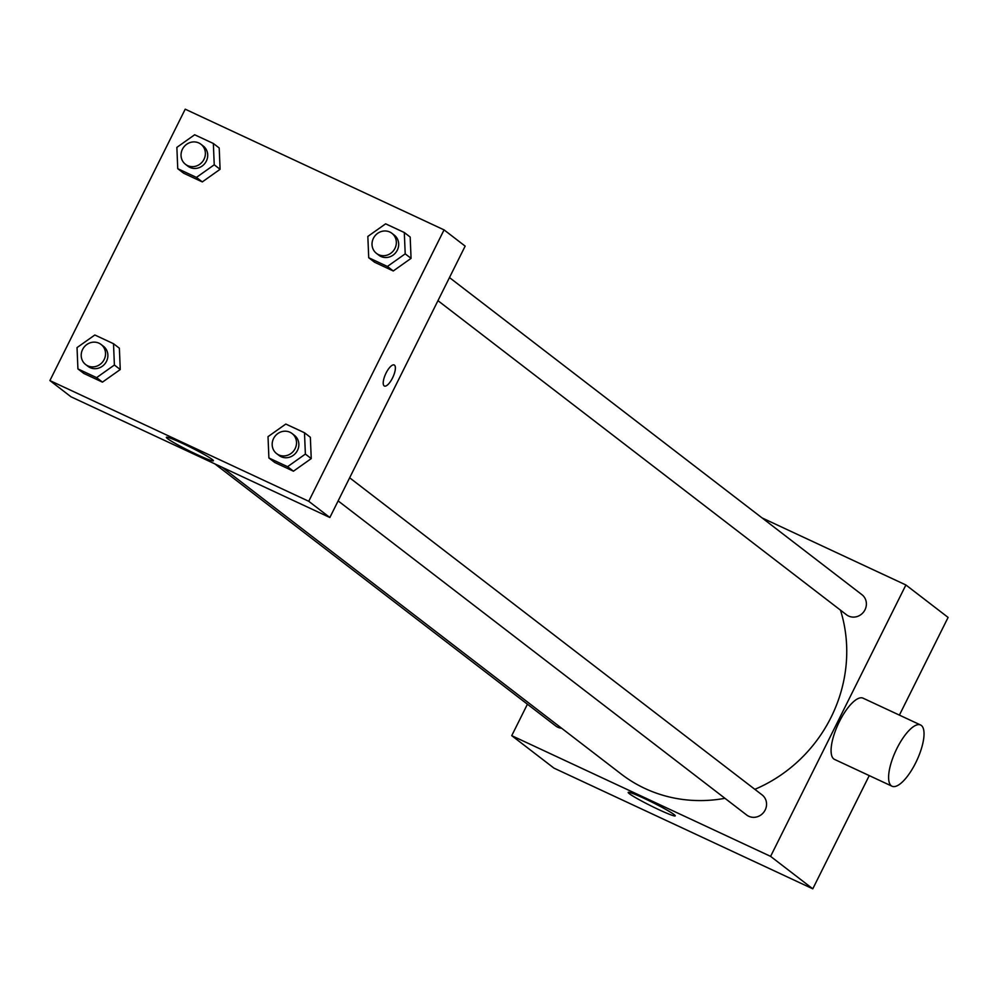 <?xml version="1.0" encoding="UTF-8"?>
<svg xmlns="http://www.w3.org/2000/svg" width="998" height="998" viewBox="0 0 998 998"><rect width="100%" height="100%" fill="white"/><g stroke="black" fill="none" stroke-linecap="round" stroke-linejoin="round"><path stroke-width="1.5" d="M762.073 517.912L905.897 584.978L948.1 617.425L899.398 715.104M869.246 775.596L812.784 888.819L553.94 768.111L511.737 735.663L527.418 704.214M754.837 789.331A143.575 134.481 -52.4 0 0 831.06 717.325A143.575 134.481 -52.4 0 0 840.478 610.152M222.28 467.351L621.317 774.136A143.575 134.481 -52.4 0 0 724.947 798.313M905.897 584.978L770.593 856.371L511.737 735.663M214.82 463.87L555.699 725.945A12.662 11.864 -52.4 0 0 561.612 728.241M437.96 300.672L846.504 614.78A12.662 11.864 -52.4 0 0 865.004 609.766A12.662 11.864 -52.4 0 0 861.948 594.696L449.474 277.569M349.649 477.793L762.11 794.919A12.662 11.864 127.6 0 1 763.794 812.197A12.662 11.864 127.6 0 1 746.666 815.004L338.135 500.896M770.593 856.371L812.784 888.819M674.099 814.568A26.297 1.884 26.5 0 1 675.247 815.865A26.297 1.884 26.5 0 1 650.871 805.81A26.297 1.884 26.5 0 1 628.179 792.4A26.297 1.884 26.5 0 1 648.438 800.421A26.297 1.884 26.5 0 1 674.099 814.568M892.037 786.224L834.515 759.403A33.782 11.577 -65 0 1 839.418 721.579A33.782 11.577 -65 0 1 863.07 698.176L920.593 724.997A33.782 11.577 -65 0 1 916.813 760.501A33.782 11.577 -65 0 1 892.037 786.224A33.782 11.577 -65 0 1 896.94 748.4A33.782 11.577 -65 0 1 920.593 724.997M465.155 246.119L329.851 517.513L70.995 396.792L49.9 380.575L185.216 109.181L444.06 229.889L465.155 246.119M119.373 348.215L120.259 369.534L102.457 382.134L83.782 373.427L102.457 382.134L120.259 369.534L119.373 348.215L113.51 343.711L114.396 365.019L96.606 377.631L77.919 368.923L77.033 347.603L94.835 334.991L113.51 343.711M410.178 237.037L411.064 258.357L393.262 270.969L374.587 262.249L393.262 270.969L411.064 258.357L410.178 237.037L404.315 232.534L405.2 253.854L387.399 266.466L368.724 257.746L367.838 236.426L385.64 223.826L404.315 232.534M444.06 229.889L308.744 501.283L49.9 380.575M219.211 147.991L220.084 169.298L202.295 181.91L183.607 173.203L202.295 181.91L220.084 169.298L219.211 147.991L213.347 143.475L214.233 164.795L196.431 177.407L177.744 168.687L176.871 147.38L194.66 134.767L213.347 143.475M310.353 437.274L311.239 458.593L293.437 471.193L274.749 462.486L293.437 471.193L311.239 458.593L310.353 437.274L304.49 432.758L305.376 454.078L287.574 466.69L268.899 457.982L268.013 436.662L285.802 424.05L304.49 432.758M308.744 501.283L329.851 517.513M212.262 459.479A26.297 1.884 26.5 0 1 213.41 460.777A26.297 1.884 26.5 0 1 189.034 450.722A26.297 1.884 26.5 0 1 166.342 437.311A26.297 1.884 26.5 0 1 186.589 445.333A26.297 1.884 26.5 0 1 212.262 459.479M386.076 373.027A11.614 3.98 -65 0 1 394.21 364.981A11.614 3.98 -65 0 1 392.913 377.182A11.614 3.98 -65 0 1 384.392 386.026A11.614 3.98 -65 0 1 386.076 373.027M394.198 364.981A11.614 3.98 -65 0 1 392.9 377.182A11.614 3.98 -65 0 1 384.38 386.026M276.621 453.616L278.966 455.412A12.662 11.864 -52.4 0 0 297.479 450.397A12.662 11.864 -52.4 0 0 294.41 435.328L292.065 433.519A12.662 11.864 -52.4 0 0 274.937 436.338A12.662 11.864 -52.4 0 0 276.621 453.616A12.662 11.864 -52.4 0 0 295.134 448.601A12.662 11.864 -52.4 0 0 292.065 433.519M305.376 454.078L311.239 458.593M287.574 466.69L293.437 471.193M268.899 457.982L274.749 462.486M85.653 364.557L87.999 366.353A12.662 11.864 -52.4 0 0 106.499 361.338A12.662 11.864 -52.4 0 0 103.443 346.269L101.097 344.472A12.662 11.864 -52.4 0 0 83.969 347.279A12.662 11.864 -52.4 0 0 85.653 364.557A12.662 11.864 -52.4 0 0 104.154 359.542A12.662 11.864 -52.4 0 0 101.097 344.472M114.396 365.019L120.259 369.534M96.606 377.631L102.457 382.134M77.919 368.923L83.782 373.427M376.458 253.38L378.803 255.189A12.662 11.864 -52.4 0 0 397.304 250.174A12.662 11.864 -52.4 0 0 394.247 235.104L391.902 233.295A12.662 11.864 -52.4 0 0 374.774 236.114A12.662 11.864 -52.4 0 0 376.458 253.38A12.662 11.864 -52.4 0 0 394.959 248.365A12.662 11.864 -52.4 0 0 391.902 233.295M405.2 253.854L411.064 258.357M387.399 266.466L393.262 270.969M368.724 257.746L374.587 262.249M185.478 164.321L187.824 166.13A12.662 11.864 -52.4 0 0 206.337 161.115A12.662 11.864 -52.4 0 0 203.268 146.045L200.922 144.236A12.662 11.864 -52.4 0 0 183.794 147.055A12.662 11.864 -52.4 0 0 185.478 164.321A12.662 11.864 -52.4 0 0 203.991 159.318A12.662 11.864 -52.4 0 0 200.922 144.236M214.233 164.795L220.084 169.298M196.431 177.407L202.295 181.91M177.744 168.687L183.607 173.203"/></g></svg>
